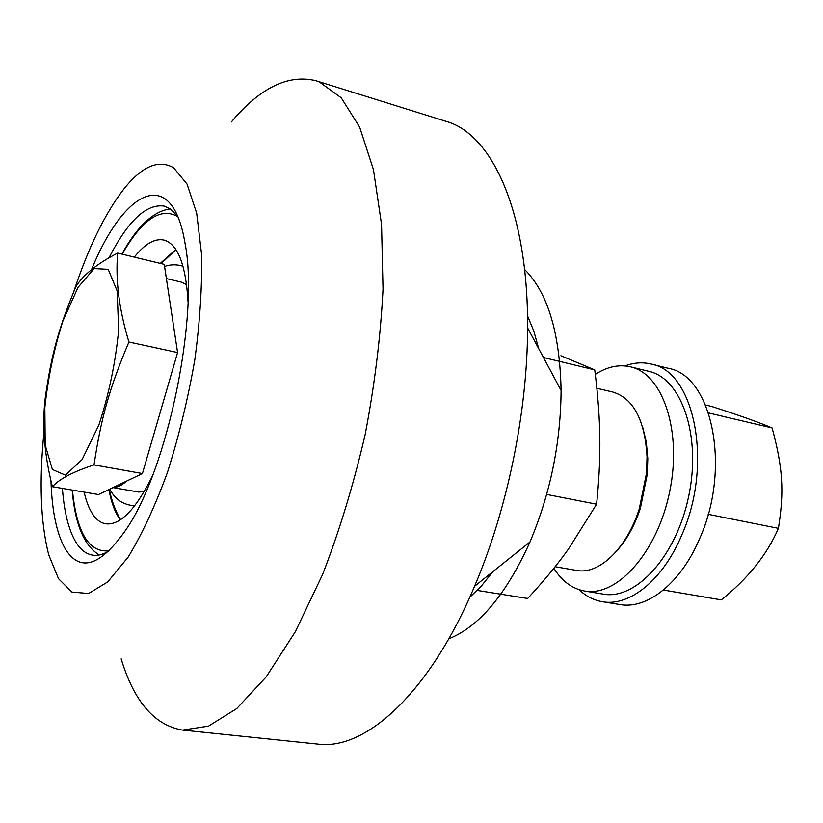 <?xml version="1.0" encoding="UTF-8"?>
<svg xmlns="http://www.w3.org/2000/svg" width="823" height="823" viewBox="0 0 823 823"><rect width="100%" height="100%" fill="white"/><g stroke="black" fill="none" stroke-linecap="round" stroke-linejoin="round"><path stroke-width="1.23" d="M52.384 486.702C44.319 454.708 41.942 425.079 45.265 397.807C51.345 354.816 58.577 328.264 75.922 286.548C83.36 274.748 97.279 263.597 117.679 253.093C115.343 279.943 119.098 309.582 128.923 342.029C109.397 388.25 101.157 417.6 94.028 464.902C73.422 471.61 59.544 478.873 52.384 486.702L98.482 494.541L142.43 473.544L177.583 352.563L164.24 264.368L117.679 253.093M52.384 469.491L65.408 475.149L82.033 459.676L98.873 425.059C108.955 394.176 115.559 362.459 118.666 329.9L117.144 290.889L108.204 269.327L94.141 268.586L77.99 287.433L62.774 321.34C53.958 349.436 47.981 378.189 44.843 407.611L45.214 445.15L52.384 469.491M128.923 342.029L177.583 352.563M94.028 464.902L142.43 473.544M579.042 589.68C585.945 596.222 593.722 600.224 602.374 601.706L619.832 604.535C647.043 609.648 680.703 583.445 699.612 538.664C731.616 468.071 711.988 375.401 668.307 368.313L651.147 364.054C642.609 361.997 633.885 362.624 624.955 365.916M602.374 601.706C629.328 606.777 662.793 580.338 681.681 535.248C713.634 464.141 694.437 371.008 651.147 364.054M595.296 374.362C607.189 366.708 618.927 364.198 630.521 366.842C662.69 373.796 682.339 430.974 669.675 491.681C657.402 552.47 616.828 597.292 584.525 591.017C572.16 588.733 561.934 581.161 553.858 568.302M630.521 366.842L648.905 371.358C681.403 378.405 701.412 435.326 688.83 495.611C676.65 555.988 635.84 600.43 603.187 594.103L584.525 591.017M663.41 590.04L721.298 599.895C748.107 578.394 767.139 554.537 778.404 528.345C784.412 491.043 782.776 467.505 772.108 427.95C759.053 422.353 738.869 415.183 711.556 406.439L705.568 405.009M772.108 427.95L708.582 412.951M778.404 528.345L708.181 514.303M527.502 315.837L533.798 331.011L538.664 348.571M492.884 571.635L481.506 585.863L469.738 597.333M448.792 638.813C479.181 626.663 506.248 594.381 529.991 541.987C550.35 493.522 560.72 443 561.091 390.431C559.897 332.924 547.737 292.597 524.59 269.45M50.975 480.735C51.952 511.309 56.777 534.137 65.449 549.208C80.335 572.674 100.55 566.121 126.094 529.549C167.871 469.038 199.516 314.87 184.938 242.806C171.914 164.405 123.923 189.671 91.507 269.707M108.996 257.866C127.977 220.77 146.391 203.507 164.23 206.089L170.896 209.32L177.789 216.603M109.202 550.813C103.266 554.486 97.731 555.926 92.608 555.134C86.189 554.074 80.685 549.857 76.086 542.511C68.741 530.331 64.184 512.297 62.404 488.399M44.061 431.468C38.959 481.63 40.533 522.811 48.794 555.011L58.526 578.713L71.961 592.087L88.627 593.506L107.731 581.912L128.182 557.058C142.091 534.158 155.197 505.878 167.501 472.227C178.869 436.344 187.953 398.96 194.773 360.052C199.948 321.67 202.211 286.311 201.542 253.998L196.687 213.198L187.047 184.064L173.581 167.727C158.551 159.189 141.998 166.267 123.913 188.951C105.035 213.363 88.339 247.569 73.803 291.589M121.166 658.863C134.067 701.618 154.549 725.361 182.603 730.094L317.812 744.105C365.247 750.617 429.411 693.624 474.552 586.285C507.39 509.458 527.512 411.438 527.584 327.883C528.325 214.947 493.944 138.017 449.615 122.462L315.857 80.716C288.204 74.019 260.027 87.783 231.335 121.999M182.603 730.094L208.507 726.133L236.746 708.562L266.179 676.928L295.354 631.694L322.647 574.372C339.426 530.948 353.571 484.48 365.073 434.966C374.66 384.958 380.648 336.37 383.034 289.223L381.553 224.463L373.467 169.682L359.641 127.081L341.195 97.772L319.345 81.95L315.857 80.716M617.97 549.497C627.383 538.705 634.852 524.951 640.387 508.223L647.3 474.213L647.804 458.606L646.322 442.167L642.763 427.466M596.86 388.281L612.837 392.046C633.453 398.353 644.862 419.967 647.053 456.888L646.518 473.225L639.286 508.83C626.622 548.848 598.763 574.999 576.584 570.421L555.114 566.728M477.186 590.43L527.646 598.486C540.886 584.227 552.459 570.534 562.356 557.387L568.6 548.869L596.603 504.211C598.846 482.34 599.936 461.981 599.864 443.155L599.679 430.995C599.185 412.128 597.539 391.758 594.741 369.887L560.905 355.731M594.741 369.887L543.437 357.491M596.603 504.211L546.657 494.438M113.245 487.494C117.339 487.514 121.753 485.405 126.464 481.177M154.59 431.694L165.176 395.266M172.768 320.795L168.756 294.243M152.204 476.496C135.517 509.797 120.035 525.568 105.745 523.798C100.797 522.944 96.486 519.797 92.824 514.365C89.151 508.861 86.261 501.433 84.152 492.103M134.334 257.126C144.869 243.845 154.745 238.156 163.972 240.069C177.799 244.071 185.823 264.667 188.045 301.856M112.998 487.607L138.531 492.02L144.159 491.722M186.615 284.665L181.585 282.196L166.39 278.575M175.824 249.482L160.279 263.411M108.914 489.562C111.218 502.133 114.767 511.855 119.561 518.747L120.343 519.817M122.154 254.184C142.214 219.34 160.763 206.83 177.809 216.665M109.253 550.772C88.946 552.984 76.673 532.769 72.434 490.107M561.091 390.431L527.584 327.883M529.991 541.987L474.552 586.285M647.3 474.213L646.518 473.225M640.387 508.223L639.286 508.83M72.167 490.066C74.975 524.056 84.008 545.69 99.254 554.959M170.268 208.877C153.417 211.172 137.287 226.243 121.876 254.112M109.829 489.119C114.963 499.345 123.244 504.911 134.674 505.816M183.004 266.251C176.822 264.286 170.67 264.358 164.559 266.467M175.968 249.708L161.051 263.597M109.294 489.376C111.63 500.785 115.395 510.877 120.57 519.663"/></g></svg>
